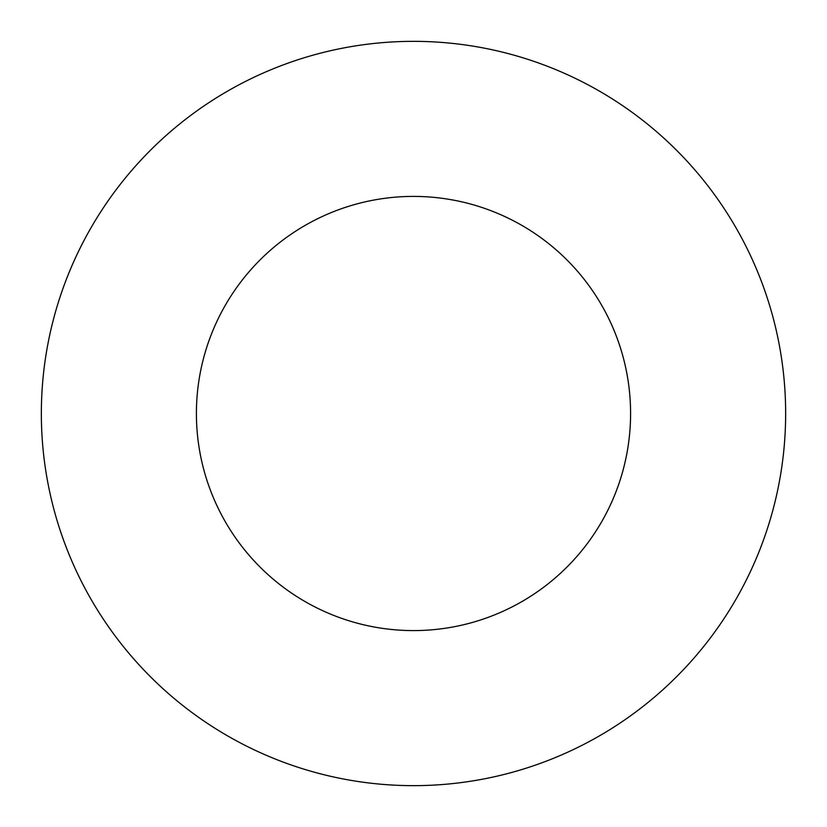 <?xml version="1.0" encoding="UTF-8"?>
<svg xmlns="http://www.w3.org/2000/svg" width="827" height="827" viewBox="0 0 827 827"><rect width="100%" height="100%" fill="white"/><g stroke="black" fill="none" stroke-linecap="round" stroke-linejoin="round"><path stroke-width="1.24" d="M630.587 413.5A217.087 217.087 0 0 1 304.956 601.508A217.087 217.087 0 0 1 304.956 225.492A217.087 217.087 0 0 1 630.587 413.5M785.65 413.5A372.15 372.15 0 0 1 227.425 735.792A372.15 372.15 0 0 1 227.425 91.208A372.15 372.15 0 0 1 785.65 413.5"/></g></svg>
